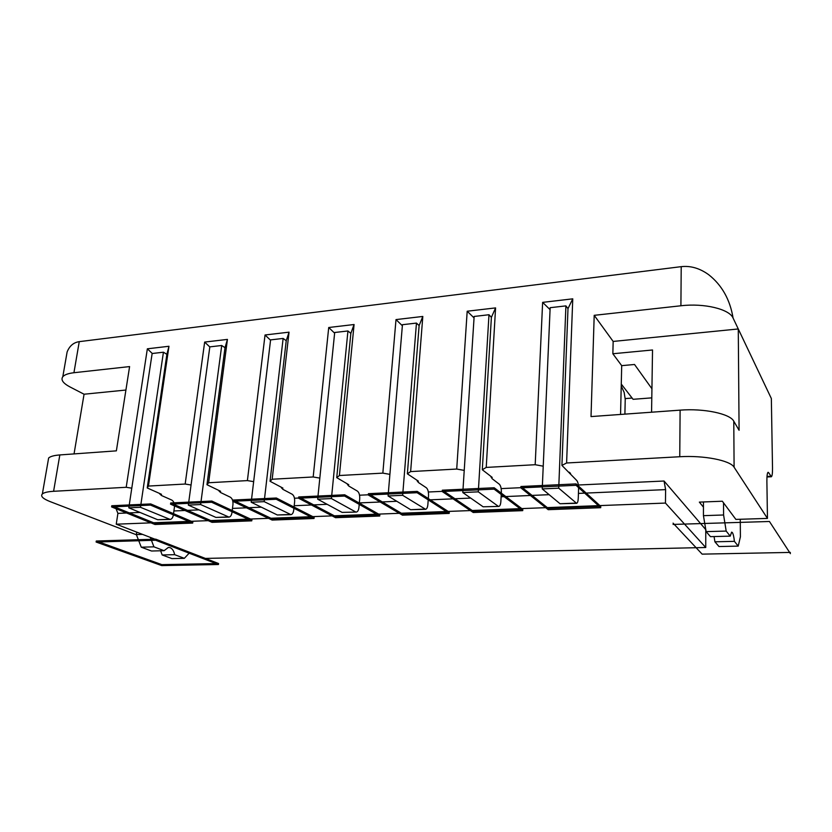 <?xml version="1.0" encoding="UTF-8"?>
<svg xmlns="http://www.w3.org/2000/svg" width="832" height="832" viewBox="0 0 832 832"><rect width="100%" height="100%" fill="white"/><g stroke="black" fill="none" stroke-linecap="round" stroke-linejoin="round"><path stroke-width="1.25" d="M740.262 519.272L740.407 536.796L738.223 546.114L718.994 546.541L714.917 541.809L714.074 536.557M738.223 546.114L734.406 541.351C733.907 536.765 733.21 533.811 732.306 532.49L731.63 532.137L730.236 536.141L710.466 536.65L706.129 531.627L703.435 515.663L703.446 501.956M664.05 481.021L665.61 489.622L665.454 503.069L705.744 547.508L705.765 529.62L664.05 481.021L578.365 485.004M407.368 473.814L419.12 325.593L422.812 316.451L410.634 471.588L407.368 473.814L416.79 480.095L418.33 482.446L426.348 487.77C427.918 489.206 428.636 491.868 428.522 495.747L427.877 504.494C427.596 507.364 426.837 508.976 425.61 509.319L402.667 495.31L416.458 323.086L419.12 325.593M417.3 481.239L418.423 481.177L416.79 480.095M209.799 346.954L204.662 342.077L227.438 339.404L225.004 347.714L206.97 484.713L208.624 482.747L227.438 339.404M74.048 453.908L84.063 394.222L69.982 386.942C63.014 383.23 60.622 379.818 62.806 376.719C64.522 374.722 68.234 373.391 73.934 372.726L129.594 366.579L116.376 450.85L59.831 454.938C54.049 455.385 50.315 456.414 48.63 458.016L48.131 460.876M766.979 476.965L771.358 476.757C772.169 476.206 772.554 473.252 772.512 467.896L771.347 398.528L733.096 318.084C730.007 299.53 721.864 285.074 708.666 274.695C699.795 268.278 690.643 265.595 681.21 266.656L79.258 341.65C73.59 342.472 69.534 345.904 67.122 351.957L65.166 363.168M206.97 484.713L218.608 490.329L220.47 492.461L230.412 497.245C232.346 498.545 233.189 500.978 232.95 504.556L231.951 512.637C231.525 515.289 230.547 516.786 228.998 517.119L200.626 504.546L188.334 505.107L209.82 346.871L221.718 345.498L225.004 347.714M474.053 317.897L467.189 311.23L495.581 307.902L491.39 317.356L482.3 469.747L486.231 467.418L495.581 307.902M482.3 469.747L492.222 477.412L491.223 477.454M483.122 506.792L498.888 506.418L483.122 506.792L462.8 492.554L474.146 316.451L488.987 314.735L491.39 317.356M498.139 506.199L478.306 491.847L462.8 492.554M478.306 491.847L488.987 314.735M498.888 506.418C499.98 506.064 500.635 504.421 500.864 501.457L501.353 492.461C501.426 488.467 500.75 485.732 499.346 484.245L492.149 478.712L490.755 476.278M543.234 466.19L535.194 464.714L542.63 302.37L572.759 298.834L567.996 308.62L561.922 465.41L566.602 462.987L572.759 298.834M550.066 309.639L542.63 302.37M651.57 412.204L652.527 349.981L612.851 353.756L621.702 365.654L620.558 414.45M651.924 388.752L634.535 364.489L621.702 365.654M733.096 318.084C729.498 309.098 704.08 302.973 680.909 305.77L594.204 315.328L613.163 341.442L612.851 353.756M594.204 315.328L591.022 416.582L680.108 410.145L679.754 456.737L566.602 462.987M632.112 398.06L625.227 398.59M561.922 465.41L576.763 480.501C577.99 482.05 578.594 484.869 578.583 488.977L578.261 498.243C578.105 501.29 577.564 502.986 576.628 503.329L558.73 488.176L565.906 305.885L567.996 308.62M569.702 473.45L570.554 473.398L569.286 472.222M565.906 305.885L550.15 307.694L542.235 488.925L558.73 488.176M542.235 488.925L560.03 503.734L576.628 503.329M621.223 385.944L624.166 392.434L625.227 399.35L624.894 414.138M651.789 397.862L633.079 399.308L621.265 384.051M613.163 341.442L738.275 328.962L739.086 430.279L733.782 421.21C730.101 413.733 703.934 408.231 680.108 410.145M733.782 421.21L734.094 467.22L767.458 518.409L766.886 481.406C766.854 475.862 767.26 472.826 768.102 472.285L768.737 472.784L767.655 472.836M771.358 476.757L768.737 472.784M734.094 467.22C730.361 460.439 703.872 455.229 679.754 456.737M703.446 507.156L699.348 502.112L722.332 501.228L735.883 519.407L767.458 518.409M730.236 536.141L726.18 531.076L723.59 514.987L723.538 502.85M726.18 531.076L706.129 531.627M714.917 541.809L734.406 541.351M723.59 514.987L703.435 515.663M467.189 311.23L456.716 469.05L410.634 471.588M464.235 470.392L456.716 469.05M147.222 487.958L166.878 354.338L168.969 346.268L148.439 486.065L147.222 487.958L159.411 493.376L161.366 495.456L171.787 500.074C173.815 501.332 174.699 503.703 174.429 507.198L173.326 515.07C172.869 517.66 171.829 519.116 170.196 519.449L140.462 507.302L163.436 352.206L152.142 353.517L128.814 507.832L140.462 507.302M665.454 503.069L116.241 524.191L204.599 558.438L705.744 547.508M116.241 524.191L117.905 513.386L115.232 506.584L129.095 505.939M228.998 517.119L215.925 517.421L188.334 505.107M141.263 547.196L151.538 551.013L164.122 550.69L153.941 546.842L141.263 547.196L136.365 534.581L136.729 532.137M153.941 546.842L150.311 537.399M142.522 534.383L136.365 534.581M253.646 481.634L247.395 480.605L265.044 334.984L289.047 332.166L286.229 340.735L270.046 481.281L272.178 479.232L289.047 332.166M270.535 340.226L265.044 334.984M191.058 484.994L185.172 484.037L204.662 342.077M170.196 519.449L157.685 519.73L128.814 507.832M174.647 554.674L162.167 554.965L171.954 558.605L184.33 558.334L174.647 554.674C173.888 551.013 172.38 548.683 170.113 547.664L168.355 547.414L164.122 550.69M402.355 325.728L396.001 319.592L422.812 316.451M402.667 495.31L388.086 495.976L410.602 509.683L425.61 509.319M388.086 495.976L402.449 324.698L416.458 323.086M281.632 488.176L282.942 488.114L281.039 487.105L282.818 489.31L292.198 494.26C294.018 495.602 294.83 498.108 294.632 501.779L293.727 510.068C293.353 512.793 292.438 514.322 290.982 514.665L264.181 501.644L251.191 502.237L270.587 339.882L283.13 338.437L286.229 340.735M665.61 489.622L578.427 493.407M549.141 494.676L501.114 496.756M470.683 498.077L428.21 499.918M396.802 501.29L359.351 502.913M327.132 504.306L294.195 505.742M261.3 507.166L232.471 508.414M199.004 509.87L173.898 510.962M139.974 512.429L117.905 513.386M389.896 474.354L382.845 473.127L396.001 319.592M382.845 473.127L339.414 475.519L354.078 324.522L328.723 327.506L313.186 476.975L272.178 479.232M535.194 464.714L486.231 467.418M152.308 353.496L147.347 348.816L126.204 487.292L53.591 491.296C47.767 491.65 44.023 492.534 42.359 493.958C40.29 496.194 42.921 498.763 50.253 501.654L136.448 534.789M147.347 348.816L168.969 346.268M185.172 484.037L148.439 486.065M247.395 480.605L208.624 482.747M342.108 512.398L356.418 512.065L342.108 512.398L317.668 499.2L334.693 332.498L347.942 330.97L350.844 333.372L354.078 324.522M355.503 511.867L331.417 498.566L317.668 499.2M356.418 512.065C357.77 511.722 358.613 510.151 358.946 507.364L359.715 498.846C359.882 495.071 359.112 492.492 357.406 491.109L348.66 485.971L347.006 483.694L336.742 477.651L350.844 333.372M331.417 498.566L347.942 330.97M319.821 478.098L313.186 476.975M328.723 327.506L334.63 333.164M336.742 477.651L339.414 475.519M347.558 484.806L348.774 484.744L347.006 483.694M290.982 514.665L277.316 514.977L251.191 502.237M270.046 481.281L281.039 487.105M264.181 501.644L283.13 338.437M219.222 491.369L220.626 491.296L218.608 490.329M160.056 494.395L161.533 494.322L159.411 493.376M163.436 352.206L166.878 354.338M542.339 486.689L501.145 488.602M462.946 490.391L428.334 492.003M388.263 493.865L359.549 495.206M317.876 497.141L294.466 498.233M251.43 500.24L232.804 501.103M188.594 503.162L174.283 503.838M189.654 552.646L184.33 558.334M84.063 394.222L125.913 390.042M126.204 487.292L131.778 488.176M200.626 504.546L221.718 345.498M162.167 554.965L160.638 550.784M790.4 553.644L769.444 521.487L673.057 524.43M790.379 552.417L702.135 554.133L673.067 523.141M576.118 483.902L600.746 506.376L548.267 508.373L520.926 486.502L576.118 483.902L600.746 506.376L548.267 508.373L520.926 486.502L576.118 483.902L600.746 506.376L548.267 508.373L520.926 486.502L576.118 483.902L600.746 506.376L548.267 508.373L520.926 486.502L576.118 483.902L600.746 506.376L548.267 508.373L520.926 486.502L576.118 483.902L600.746 506.376L548.267 508.373L520.926 486.502L576.118 483.902L600.746 506.376L548.267 508.373L520.926 486.502L576.118 483.902L600.746 506.376L548.267 508.373L520.926 486.502L576.118 483.902L600.746 506.376L548.267 508.373L520.926 486.502L576.118 483.902L600.746 506.376L548.267 508.373L520.926 486.502L576.118 483.902L576.066 485.306L600.704 507.697L548.205 509.683L520.853 487.874L576.066 485.306L600.704 507.697L600.746 506.376L600.704 507.697L548.205 509.683L520.853 487.874L520.926 486.502L520.853 487.874L576.066 485.306L600.704 507.697L548.205 509.683L520.853 487.874L576.066 485.306L576.118 483.902L576.066 485.306L600.704 507.697L600.746 506.376L600.704 507.697L548.205 509.683L548.267 508.373L548.205 509.683L520.853 487.874L520.926 486.502L520.853 487.874L576.066 485.306L600.704 507.697L548.205 509.683L520.853 487.874L576.066 485.306L576.118 483.902L576.066 485.306L600.704 507.697L600.746 506.376L600.704 507.697L548.205 509.683L548.267 508.373L548.205 509.683L520.853 487.874L520.926 486.502L520.853 487.874L576.066 485.306L576.118 483.902L576.066 485.306L600.704 507.697L600.746 506.376L600.704 507.697L548.205 509.683L548.267 508.373L548.205 509.683L520.853 487.874L576.066 485.306L600.704 507.697L548.205 509.683L520.853 487.874L520.926 486.502L520.853 487.874L576.066 485.306L576.118 483.902L576.066 485.306L600.704 507.697L600.746 506.376M276.224 499.252L314.028 518.492L272.158 520.073L232.762 501.28L276.224 499.252L276.359 498.004L314.153 517.306L272.293 518.908L232.918 500.053L276.359 498.004M314.028 518.492L314.153 517.306M272.158 520.073L272.293 518.908M232.762 501.28L232.918 500.053M155.782 539.178L218.566 563.534L161.855 564.637L96.283 541.018L155.782 539.178L155.626 540.228L218.442 564.512L218.566 563.534M218.442 564.512L161.72 565.594L96.117 542.038L155.626 540.228M161.72 565.594L161.855 564.637M96.117 542.038L96.283 541.018M335.535 517.691L298.574 498.212L344.594 496.07L379.735 516.027L335.535 517.691L335.65 516.485L298.709 496.954L344.718 494.79L379.839 514.8L335.65 516.485M298.574 498.212L298.709 496.954M344.594 496.07L344.718 494.79M379.735 516.027L379.839 514.8M212.191 521.196L170.695 502.975L211.796 501.041L251.909 519.688L212.191 521.196L212.046 522.34L170.529 504.171L170.695 502.975M170.529 504.171L211.63 502.258L251.774 520.842L212.046 522.34M211.63 502.258L211.796 501.041M251.774 520.842L251.909 519.688M417.092 492.7L449.197 513.406L402.459 515.164L368.285 494.978L417.092 492.7L417.196 491.379L449.28 512.148L402.553 513.937L368.399 493.678L417.196 491.379M449.197 513.406L449.28 512.148M402.459 515.164L402.553 513.937M368.285 494.978L368.399 493.678M473.314 511.233L442.333 490.194L494.177 487.76L522.787 509.35L473.314 511.233L473.242 512.502L442.239 491.535L442.333 490.194M442.239 491.535L494.104 489.122L522.725 510.64L473.242 512.502M494.104 489.122L494.177 487.76M522.725 510.64L522.787 509.35M155.126 523.38L111.769 505.752L150.696 503.922L192.847 521.934L155.126 523.38L154.96 524.482L111.592 506.917L111.769 505.752M111.592 506.917L150.53 505.097L192.691 523.068L154.96 524.482M150.53 505.097L150.696 503.922M192.691 523.068L192.847 521.934M548.267 508.373L548.205 509.683L548.267 508.373L548.205 509.683L520.853 487.874L520.926 486.502M681.21 266.656L680.909 305.77M560.03 503.734L575.973 503.1M767.01 476.455L770.744 476.278M215.925 517.421L227.947 516.942M410.602 509.683L424.767 509.111M79.258 341.65L73.934 372.726M59.831 454.938L53.591 491.296M277.316 514.977L289.994 514.478M157.685 519.73L169.094 519.282M48.63 458.016L42.359 493.958M67.122 351.957L62.806 376.719"/></g></svg>
